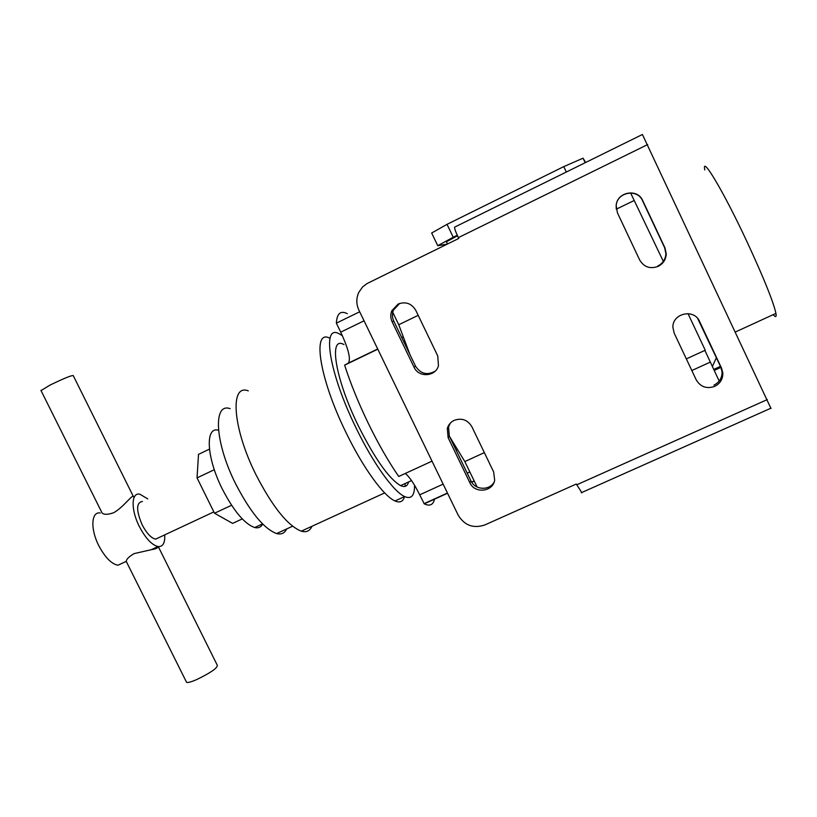 <?xml version="1.0" encoding="UTF-8"?>
<svg xmlns="http://www.w3.org/2000/svg" width="817" height="817" viewBox="0 0 817 817"><rect width="100%" height="100%" fill="white"/><g stroke="black" fill="none" stroke-linecap="round" stroke-linejoin="round"><path stroke-width="1.23" d="M704.816 169.926C701.149 153.923 723.903 192.015 747.739 243.323C764.028 278.628 773.423 301.984 775.946 313.391C776.579 317.149 775.65 317.568 773.178 314.657M447.154 244.15L437.759 245.703L431.672 233.008L447.032 224.338L563.771 166.617L583.052 158.192L585.197 162.726M447.032 224.338L453.221 237.247L457.265 235.255M453.221 237.247L437.759 245.703M447.461 244.007L446.399 241.801L457.489 235.745M566.334 172.03L563.771 166.617M585.615 162.512L583.052 158.192M688.006 313.605L705.245 350.227L686.331 358.898M704.877 350.391L719.185 381.059M630.612 192.945L663.333 261.389M710.259 362.115L691.825 370.53M634.166 200.512L616.284 209.172M158.253 546.583C158.038 547.931 155.7 548.973 151.247 549.708L134.09 553.609C128.994 556.632 126.4 559.206 126.308 561.34L126.584 562.076M158.273 546.583L217.342 665.365C217.342 668.132 210.51 672.851 196.836 679.509C191.341 681.899 187.93 682.859 186.613 682.379L186.327 681.807M101.604 512.014L102.074 512.943C103.973 514.822 107.854 514.741 113.706 512.719C124.174 506.857 133.263 492.702 133.682 497.073M41.024 390.577L50.072 385.062C63.951 378.373 71.671 375.217 73.244 375.595L133.334 496.45M100.246 512.984C91.218 511.289 90.187 528.987 98.806 545.695C105.005 557.327 111.367 563.853 117.914 565.252L123.581 562.617M147.775 498.921L139.799 494.152C131.22 492.212 130.74 509.747 139.37 526.577C145.569 538.311 151.778 544.97 157.998 546.553C162.9 546.93 165.126 543.039 164.707 534.89M159.356 537.392L155.557 539.169C151.063 538.015 146.59 533.225 142.138 524.78C136.051 510.278 136.153 502.496 142.454 501.444M262.686 524.034C261.001 527.251 258.335 528.415 254.679 527.547C244.589 523.983 233.805 511.146 222.326 489.046C206.344 457.397 204.996 426.127 218.517 430.242M286.655 528.956C284.653 533.235 281.314 534.778 276.626 533.572C264.054 528.885 250.39 512.29 235.613 483.776C214.697 442.263 212.91 402.301 230.118 408.663M342.415 335.746L339.351 333.918C321.387 323.205 328.832 372.818 356.273 428.363C373.226 463.413 393.702 491.783 404.629 496.562C411.36 499.442 414.658 495.664 414.536 485.237M330.007 338.33C311.859 328.087 318.926 377.791 346.275 433.071C363.208 468.059 383.847 496.297 394.999 500.954C399.942 503.098 403.118 501.648 404.538 496.603M343.957 344.57C328.322 335.338 334.98 378.567 358.632 426.443C375.187 459.246 389.168 478.966 400.575 485.625C404.772 487.535 407.438 486.309 408.592 481.948M248.297 390.873C229.7 383.326 232.406 427.771 255.987 474.748C272.582 506.897 287.676 525.709 301.269 531.183C306.334 532.643 309.888 531.009 311.941 526.291M347.296 313.687C340.577 310.276 336.941 313.432 336.359 323.154L340.72 332.151C348.542 349.104 351.065 359.429 348.287 363.136L344.631 365.138C350.554 383.571 358.5 403.087 368.447 423.676C378.485 444.193 388.575 461.789 398.737 476.474L432.009 461.156M457.214 449.554L456.07 450.075M449.35 436.166L464.822 461.564L477.118 487.024M484.348 452.628L464.822 461.564M391.894 310.552L398.747 324.737L409.94 354.578M418.192 315.342L398.747 324.737M405.293 473.452C409.542 476.893 414.342 484.011 419.693 494.836L424.258 503.834C429.824 506.52 433.265 504.865 434.583 498.891M474.156 480.896L471.603 482.061M447.45 493.039L424.003 503.701M403.108 337.012L401.77 337.656M377.791 349.186L344.631 365.138M359.684 311.777L336.359 323.154M405.212 486.35L404.977 483.603M231.579 505.263L214.514 513.239L232.61 523.391L242.251 518.907M214.514 513.239L197.04 477.894L214.299 469.704M197.04 477.894L198.521 454.354L209.438 449.136M714.681 386.38C706.644 389.117 700.486 386.931 696.217 379.834L674.178 333.132L672.902 327.392C672.228 313.32 694.164 308.336 699.546 321.398L721.605 368.293L722.841 373.073C722.912 379.119 720.196 383.561 714.681 386.38M658.145 266.373C650.128 269.253 643.959 267.108 639.65 259.949L617.407 212.788L616.171 205.537C616.876 191.975 637.536 188.043 642.693 200.553L664.967 247.908L666.253 253.873C665.937 259.54 663.23 263.707 658.145 266.373M448.135 437.728L447.297 428.445C448.431 424.748 450.739 422.042 454.232 420.326C461.779 417.701 467.661 419.846 471.879 426.74L493.642 471.92L494.673 480.243C492.753 492.048 474.595 493.836 469.867 482.724L448.135 437.728L449.34 436.145L448.523 426.923L450.279 423.186M392.119 321.806C390.455 318.17 390.342 314.504 391.792 310.807L398.124 304.057C405.661 301.299 411.543 303.393 415.782 310.358L437.759 355.957L438.463 365.802C435.471 376.841 418.59 377.801 414.066 367.231L392.119 321.806L393.743 321.04C392.089 317.435 391.976 313.799 393.416 310.133L399.707 303.424M581.888 492.784L576.322 484.021L484.818 524.953C473.36 528.752 464.464 525.464 458.123 515.067L358.888 310.143C356.181 304.21 356.151 298.287 358.786 292.384L362.574 286.951L367.078 283.53L458.756 238.452L458.368 237.635C455.416 231.293 454.201 227.79 454.712 227.106L642.407 134.488L770.982 408.5M697.657 318.446L720.839 367.16L722.065 371.919C722.126 377.914 719.43 382.315 713.966 385.124M616.263 209.05L616.181 205.618C616.876 192.158 637.383 188.247 642.499 200.665L664.619 247.674L665.896 253.597C665.569 259.214 662.893 263.35 657.838 265.995M435.155 371.153C427.148 375.565 420.602 373.9 415.526 366.139L393.743 321.04M494.173 481.969C489.577 490.894 474.963 490.149 470.919 480.815L449.34 436.145M469.836 471.96L467.222 473.155M443.141 484.134L419.693 494.836M403.036 336.808L401.678 337.462M377.699 348.992L348.287 363.136M364.055 320.805L340.72 332.151M576.71 484.818L767.326 399.574M458.368 237.635L647.667 144.568M415.526 366.139L414.066 367.231M470.919 480.815L469.867 482.724M714.181 370.448L720.931 367.374M713.711 369.447L720.461 366.373M699.546 321.398L698.933 320.621M721.605 368.293L720.839 367.16M716.376 357.693L712.353 366.557M735.576 331.916L775.946 313.391M126.298 561.493L186.613 682.379M102.074 512.943L40.901 390.342M474.258 481.111L471.726 482.255M447.553 493.243L424.258 503.834M384.674 492.917L301.269 531.183M411.554 480.59L400.575 485.625M404.629 496.562L394.999 500.954M276.626 533.572L292.578 526.23M254.679 527.547L262.553 523.901M155.557 539.169L213.85 511.891M117.914 565.252L126.308 561.34M151.247 549.708L157.998 546.553M448.523 426.923L447.297 428.445M393.416 310.133L391.792 310.807M581.265 492.743L771.044 408.143M722.841 373.073L722.065 371.919"/></g></svg>
